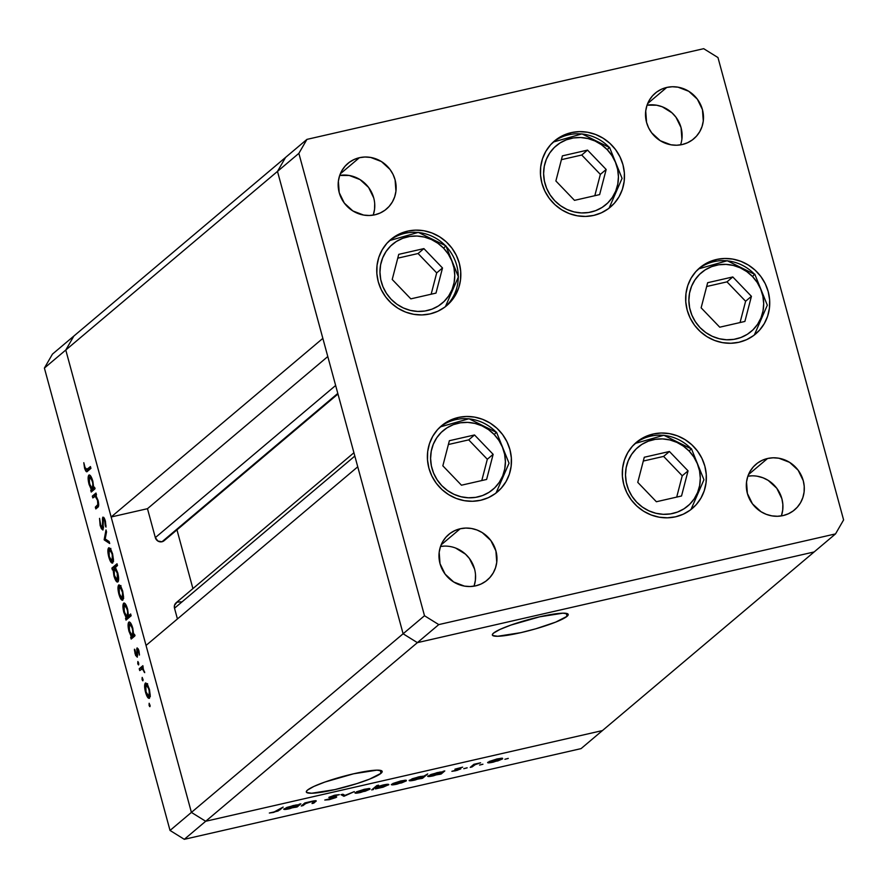 <?xml version="1.0" encoding="UTF-8"?>
<svg xmlns="http://www.w3.org/2000/svg" width="888" height="888" viewBox="0 0 888 888"><rect width="100%" height="100%" fill="white"/><g stroke="black" fill="none" stroke-linecap="round" stroke-linejoin="round"><path stroke-width="1.33" d="M381.019 773.293L380.219 770.34L381.019 773.293L369.608 779.109L356.876 783.616L334.865 789.621L311.621 793.239L306.693 792.496L306.36 791.486L307.481 790.109A39.294 5.395 -15.2 0 1 348.274 775.069A39.294 5.395 -15.2 0 1 382.173 771.395A39.294 5.395 -15.2 0 1 381.019 773.293A39.294 5.395 -15.2 0 1 340.226 788.333A39.294 5.395 -15.2 0 1 306.327 792.007A39.294 5.395 -15.2 0 1 307.481 790.109L313.864 786.435L324.886 782.051L353.635 773.781L376.878 770.162L381.807 770.906L382.14 771.916L381.019 773.293M567.055 616.316L566.255 613.375L567.055 616.316L555.655 622.133L535.697 628.826L520.912 632.645L497.657 636.263L492.729 635.519L492.396 634.509L493.517 633.133A39.294 5.395 -15.2 0 1 534.31 618.092A39.294 5.395 -15.2 0 1 568.209 614.418A39.294 5.395 -15.2 0 1 567.055 616.316A39.294 5.395 -15.2 0 1 526.262 631.357A39.294 5.395 -15.2 0 1 492.363 635.031A39.294 5.395 -15.2 0 1 493.517 633.133L499.911 629.459L510.922 625.074L539.671 616.816L562.925 613.186L567.854 613.93L568.187 614.94L567.055 616.316M164.402 540.448L161.993 541.758A5.572 5.295 49.8 0 1 155.333 537.617L335.642 385.47L155.333 537.617L147.475 508.691L111.144 516.994L322.844 338.372L277.489 171.406L298.868 153.358L277.489 171.406L285.559 157.431L277.489 171.406L285.559 157.431L306.937 139.383L703.696 48.685L717.97 57.554L843.6 519.924L835.53 533.899L438.772 624.597L424.497 615.739L298.868 153.358L306.937 139.383L298.868 153.358L424.497 615.739L438.772 624.597L835.53 533.899L843.6 519.924L717.97 57.554L703.696 48.685L306.937 139.383L73.859 336.053L285.559 157.431L277.489 171.406L65.779 350.027L73.859 336.053L65.779 350.027L111.144 516.994L65.779 350.027L277.489 171.406L322.844 338.372L111.144 516.994L147.475 508.691L155.333 537.617L157.875 541.036L161.993 541.758L337.806 393.406L161.993 541.758A5.572 5.295 49.8 0 0 164.136 540.681L337.962 394.017M176.967 529.87L192.918 588.589L176.967 529.87M181.074 601.809L176.978 602.186L174.481 605.383L174.514 608.213L177.434 618.958L174.514 608.213L354.823 456.066L174.514 608.213A5.572 5.295 49.8 0 1 176.135 602.763L353.924 452.747M146.043 645.432L191.408 812.409L205.683 821.267L602.441 730.569L814.141 551.948L602.441 730.569L205.683 821.267L602.441 730.569L205.683 821.267L417.382 642.646L814.141 551.948L417.382 642.646L184.304 839.315L581.063 748.617L602.441 730.569L581.063 748.617L184.304 839.315L170.03 830.447L191.408 812.409L146.043 645.432L357.742 466.811L403.108 633.777L417.382 642.646L403.108 633.777L191.408 812.409L205.683 821.267L191.408 812.409L65.779 350.027L44.4 368.076L170.03 830.447L44.4 368.076L52.47 354.101L73.859 336.053L52.47 354.101L44.4 368.076L65.779 350.027L73.859 336.053L65.779 350.027L191.408 812.409L170.03 830.447L184.304 839.315L205.683 821.267L191.408 812.409L403.108 633.777L417.382 642.646L814.141 551.948L835.53 533.899L814.141 551.948L417.382 642.646L438.772 624.597L417.382 642.646L403.108 633.777L424.497 615.739L403.108 633.777L357.742 466.811L146.043 645.432M147.475 508.691L327.783 356.554L147.475 508.691M458.175 417.493A43.301 41.126 -130.2 0 1 506.349 440.515A43.301 41.126 -130.2 0 1 497.347 491.974A43.301 41.126 -130.2 0 1 480.663 500.266L472.549 501.276L464.302 500.666L456.266 498.446L448.729 494.694L441.98 489.577L436.297 483.283L431.879 476.046L428.904 468.143L427.494 459.895L427.683 451.604L429.492 443.589L432.822 436.163L437.562 429.614L443.523 424.198L450.494 420.102L458.175 417.493L466.3 416.483L474.536 417.105L482.584 419.325L490.121 423.065L496.858 428.194L502.553 434.487L506.959 441.725L509.934 449.628L511.344 457.875L511.155 466.167L509.357 474.181L506.016 481.596L501.276 488.145L495.315 493.573L488.356 497.669L480.663 500.266A43.301 41.126 -130.2 0 1 432.489 477.256A43.301 41.126 -130.2 0 1 441.503 425.796A43.301 41.126 -130.2 0 1 458.175 417.493L455.688 419.591L458.175 417.493M407.548 231.146A43.301 41.126 -130.2 0 1 455.722 254.157A43.301 41.126 -130.2 0 1 446.708 305.616A43.301 41.126 -130.2 0 1 430.036 313.919L421.911 314.929L413.675 314.308L405.627 312.088L398.09 308.347L391.353 303.219L385.658 296.925L381.252 289.688L378.277 281.796L376.856 273.537L377.056 265.246L378.854 257.231L382.195 249.817L386.935 243.268L392.896 237.84L399.855 233.744L407.548 231.146L415.662 230.136L423.909 230.747L431.945 232.978L439.482 236.719L446.231 241.836L451.914 248.129L456.332 255.367L459.307 263.27L460.717 271.517L460.517 279.809L458.719 287.823L455.389 295.249L450.649 301.798L444.677 307.215L437.717 311.311L430.036 313.919A43.301 41.126 -130.2 0 1 381.862 290.898A43.301 41.126 -130.2 0 1 390.864 239.438A43.301 41.126 -130.2 0 1 407.548 231.146L405.061 233.244L407.548 231.146M571.206 132.645A43.301 41.126 -130.2 0 1 619.38 155.655A43.301 41.126 -130.2 0 1 610.367 207.115A43.301 41.126 -130.2 0 1 593.695 215.418L585.569 216.428L577.333 215.806L569.286 213.586L561.749 209.846L555.011 204.717L549.317 198.424L544.91 191.186L541.935 183.294L540.514 175.036L540.714 166.744L542.513 158.73L545.854 151.315L550.593 144.766L556.554 139.338L563.514 135.242L571.206 132.645L579.32 131.635L587.567 132.245L595.604 134.477L603.141 138.217L609.89 143.334L615.573 149.628L619.99 156.865L622.965 164.768L624.375 173.016L624.175 181.307L622.377 189.322L619.047 196.748L614.307 203.297L608.336 208.713L601.376 212.809L593.695 215.418A43.301 41.126 -130.2 0 1 545.521 192.396A43.301 41.126 -130.2 0 1 554.523 140.937A43.301 41.126 -130.2 0 1 571.206 132.645L568.72 134.743L571.206 132.645M716.461 259.485A43.301 41.126 -130.2 0 1 764.624 282.506A43.301 41.126 -130.2 0 1 755.621 333.966A43.301 41.126 -130.2 0 1 738.949 342.257L730.824 343.268L722.588 342.657L714.54 340.437L707.003 336.685L700.266 331.568L694.571 325.274L690.154 318.037L687.19 310.134L685.769 301.887L685.969 293.595L687.767 285.581L691.097 278.155L695.848 271.606L701.809 266.189L708.768 262.093L716.461 259.485L724.575 258.475L732.811 259.096L740.858 261.316L748.395 265.057L755.144 270.185L760.827 276.479L765.245 283.716L768.209 291.619L769.63 299.866L769.43 308.158L767.632 316.172L764.302 323.587L759.562 330.136L753.59 335.564L746.63 339.66L738.949 342.257A43.301 41.126 -130.2 0 1 690.775 319.247A43.301 41.126 -130.2 0 1 699.777 267.788A43.301 41.126 -130.2 0 1 716.461 259.485L713.974 261.583L716.461 259.485M653.091 434.032A43.301 41.126 -130.2 0 1 701.265 457.043A43.301 41.126 -130.2 0 1 692.252 508.502A43.301 41.126 -130.2 0 1 675.579 516.805L667.454 517.815L659.218 517.193L651.17 514.973L643.634 511.233L636.896 506.105L631.202 499.811L626.795 492.574L623.82 484.682L622.399 476.423L622.599 468.131L624.397 460.128L627.738 452.702L632.478 446.153L638.439 440.726L645.398 436.63L653.091 434.032L661.205 433.022L669.452 433.633L677.489 435.864L685.025 439.604L691.774 444.721L697.457 451.026L701.875 458.252L704.85 466.156L706.26 474.403L706.06 482.695L704.262 490.709L700.932 498.135L696.192 504.684L690.22 510.112L683.26 514.196L675.579 516.805A43.301 41.126 -130.2 0 1 627.405 493.784A43.301 41.126 -130.2 0 1 636.407 442.324A43.301 41.126 -130.2 0 1 653.091 434.032L650.604 436.13L653.091 434.032M373.215 215.129A29.859 28.372 49.8 0 0 367.454 186.003A29.859 28.372 49.8 0 0 339.716 175.424L349.295 175.48L360.051 179.598L368.62 187.468L373.715 197.902M359.396 157.709A29.859 28.372 -130.2 0 1 392.618 173.582A29.859 28.372 -130.2 0 1 386.413 209.069A29.859 28.372 -130.2 0 1 374.914 214.796L369.308 215.495L363.625 215.063L352.88 210.956L344.311 203.075L339.216 192.641L338.372 181.23L339.616 175.702L341.913 170.585L345.188 166.067L349.295 162.326L354.101 159.507L359.396 157.709L365.001 157.01L370.685 157.442L381.429 161.549L389.999 169.43L393.051 174.414L395.093 179.864L395.937 191.275L394.694 196.803L392.396 201.92L389.122 206.438L385.015 210.179L380.208 212.998L374.914 214.796A29.859 28.372 -130.2 0 1 341.691 198.923A29.859 28.372 -130.2 0 1 347.896 163.425A29.859 28.372 -130.2 0 1 359.396 157.709L340.326 173.804L359.396 157.709M781.373 515.917A29.859 28.372 49.8 0 0 775.613 486.791A29.859 28.372 49.8 0 0 747.874 476.201L751.77 475.835M767.554 458.497A29.859 28.372 -130.2 0 1 800.776 474.37A29.859 28.372 -130.2 0 1 794.571 509.856A29.859 28.372 -130.2 0 1 783.072 515.584L777.466 516.272L771.783 515.85L766.233 514.319L761.038 511.732L752.469 503.862L747.374 493.428L746.53 482.018L747.774 476.49L750.071 471.373L753.346 466.855L757.453 463.114L762.259 460.295L767.554 458.497L773.159 457.797L778.843 458.219L789.587 462.337L798.157 470.218L803.252 480.652L804.228 486.335L804.095 492.063L802.852 497.58L800.554 502.708L797.28 507.215L793.173 510.966L788.366 513.786L783.072 515.584A29.859 28.372 -130.2 0 1 749.838 499.7A29.859 28.372 -130.2 0 1 756.054 464.213A29.859 28.372 -130.2 0 1 767.554 458.497L748.484 474.592L767.554 458.497M680.563 144.866A29.859 28.372 49.8 0 0 674.791 115.74A29.859 28.372 49.8 0 0 647.052 105.161L656.643 105.217L662.193 106.749L672.038 112.865L675.968 117.216L681.063 127.65L681.895 139.061M666.744 87.446A29.859 28.372 -130.2 0 1 699.966 103.33A29.859 28.372 -130.2 0 1 693.761 138.817A29.859 28.372 -130.2 0 1 682.25 144.533L676.656 145.232L670.973 144.811L660.228 140.693L651.659 132.812L648.606 127.828L646.564 122.378L645.72 110.967L646.964 105.45L649.261 100.322L652.525 95.804L656.643 92.063L661.449 89.244L666.744 87.446L672.349 86.747L678.032 87.179L688.777 91.298L697.346 99.167L702.441 109.601L703.285 121.012L702.042 126.54L699.744 131.657L696.47 136.175L692.363 139.916L687.556 142.735L682.25 144.533A29.859 28.372 -130.2 0 1 649.028 128.66A29.859 28.372 -130.2 0 1 655.244 93.173A29.859 28.372 -130.2 0 1 666.744 87.446L647.674 103.541L666.744 87.446M474.026 586.169A29.859 28.372 49.8 0 0 468.265 557.042A29.859 28.372 49.8 0 0 440.526 546.464L444.433 546.098M460.217 528.76A29.859 28.372 -130.2 0 1 493.439 544.633A29.859 28.372 -130.2 0 1 487.223 580.119A29.859 28.372 -130.2 0 1 475.724 585.836L470.118 586.535L464.435 586.113L453.69 581.995L445.121 574.125L440.026 563.68L439.183 552.281L440.426 546.753L442.724 541.636L445.998 537.118L450.105 533.377L454.911 530.547L460.217 528.76L465.812 528.06L471.495 528.482L477.045 530.014L482.24 532.6L490.809 540.47L495.904 550.915L496.747 562.315L495.504 567.843L493.206 572.96L489.932 577.478L485.825 581.218L481.019 584.049L475.724 585.836A29.859 28.372 -130.2 0 1 442.502 569.963A29.859 28.372 -130.2 0 1 448.706 534.476A29.859 28.372 -130.2 0 1 460.217 528.76L441.136 544.855L460.217 528.76M277.489 171.406L403.108 633.777L277.489 171.406M374.692 203.596L374.558 209.313L373.315 214.841M455.655 548.062L465.501 554.168L469.43 558.519L474.525 568.953M475.502 574.647L475.369 580.364L474.125 585.891M757.453 476.268L763.003 477.8L768.198 480.386L776.778 488.256L781.873 498.69L782.85 504.384L782.705 510.101L781.462 515.628M315.64 801.564L315.406 800.699L315.64 801.564C317.083 800.576 315.917 800.465 312.143 801.231L304.884 802.93L301.243 806.004L302.997 805.605L302.753 804.728L302.997 805.605L301.243 806.004L304.884 802.93L316.139 801.054L313.775 803.14L312.021 803.54L314.33 801.353L311.388 801.675L305.783 803.485L302.997 805.605L305.561 803.607L311.388 801.675L314.363 801.442L312.021 803.54L313.775 803.14L316.184 800.854M336.563 797.18L330.791 796.802L334.21 795.326L339.36 794.66L334.998 795.137L329.015 797.224L334.465 796.791L334.82 797.568L324.775 800.033L329.626 799.589L336.463 796.791L335.919 797.568L329.148 799.7L324.775 800.033L334.487 797.779L328.871 797.446L334.055 795.359L339.36 794.66L330.791 796.802L336.707 796.925M344.122 796.203L340.992 794.671L342.89 794.238L344.988 795.393L354.29 791.63L344.122 796.203L354.29 791.63L344.988 795.393L342.89 794.238L340.992 794.671L343.867 796.259L343.39 794.516L344.122 796.203M355.211 792.551C354.467 793.428 356.31 793.395 360.739 792.44L370.007 789.166L369.841 788.555L370.007 789.166L369.341 788.522L364.513 789.254L356.388 791.852L368.465 788.566L370.007 789.166L365.168 791.241L354.967 792.94M391.564 784.237C390.831 785.114 392.674 785.081 397.091 784.126L406.36 780.852L406.193 780.241L406.36 780.852L405.705 780.208L400.865 780.941L392.751 783.538L404.828 780.252L406.36 780.852L401.531 782.927L391.319 784.626M427.949 775.912C427.217 776.789 429.059 776.756 433.499 775.801L439.949 773.581L439.405 774.414L441.158 774.014L440.914 773.104L441.158 774.014L444.799 770.939L443.045 771.339L444.799 770.939L441.158 774.014L427.761 776.401L430.869 774.503L439.715 772.127L442.379 771.916L437.329 772.604L427.694 776.312M508.214 758.474L504.895 759.284L508.269 758.385M487.856 762.226C487.112 763.103 488.955 763.07 493.384 762.115L502.652 758.84L502.486 758.23L502.652 758.84L501.986 758.197L497.158 758.929L489.033 761.527L501.11 758.241L502.652 758.84L497.813 760.916L487.612 762.614M482.883 764.257L479.576 765.068L482.939 764.18M472.005 766.966L470.24 767.365L473.892 764.291L480.597 762.792L475.424 764.49L472.005 766.966L474.791 764.801L480.597 762.792L473.892 764.291L470.24 767.365L472.005 766.966L471.761 766.089L472.005 766.966M467.088 767.876L463.78 768.675L467.144 767.787M454.945 769.175L462.659 767.143L456.843 768.664L460.839 768.731L457.142 770.362L451.87 771.306L458.763 769.474L454.945 769.175L458.93 769.352L451.87 771.306L455.466 770.784L460.706 768.941L456.721 768.753L462.659 767.143L455.033 769.496M409.39 780.152C408.658 781.029 410.511 780.996 414.951 780.053L421.4 777.833L420.845 778.665L422.599 778.254L422.355 777.344L422.599 778.254L427.716 773.936L423.787 776.179L427.716 773.936L422.599 778.254L409.202 780.641L412.321 778.743L420.413 776.5L423.787 776.179L418.77 776.856L409.135 780.552M388.567 784.925L388.4 784.326L388.567 784.925C389.288 784.049 387.434 784.082 382.994 785.025L376.445 786.979L376.201 786.102L376.445 786.979L378.577 785.181L376.823 785.58L371.706 789.898L373.46 789.499L373.892 788.045L373.46 789.499L371.706 789.898L376.823 785.58L378.577 785.181L376.445 786.979L384.415 784.726L388.8 784.637L383.05 787.201L375.469 788.899L388.822 784.526M284.016 808.813C283.283 809.69 285.137 809.656 289.577 808.713L296.026 806.493L295.471 807.325L297.225 806.915L296.981 806.004L297.225 806.915L300.877 803.84L299.123 804.239L300.877 803.84L297.225 806.915L283.827 809.301L286.946 807.403L295.793 805.028L298.446 804.817L293.406 805.516L283.76 809.212M274.092 811.976L283.161 807.07L277.966 811.055L269.342 813.02L273.482 812.431L279.798 809.912L283.161 807.07L274.092 811.976M92.818 497.913L92.33 496.126L95.982 493.051L96.47 494.838L95.815 495.393L98.402 501.864L98.291 506.648L95.815 508.935L95.327 507.137L97.924 504.462L97.514 500.41L95.327 496.292L92.818 497.913L95.194 496.259L97.514 500.41L97.813 504.784L95.327 507.137L95.815 508.935L97.68 507.359C98.846 506.837 98.968 504.495 98.046 500.344L95.815 495.393L96.47 494.838L95.982 493.051L92.33 496.126L96.359 494.45L92.33 496.126L92.818 497.913M103.408 518.903L105.428 521.156L104.84 521.289L105.25 525.74L106.038 525.552L105.25 525.74L106.005 527.095L105.406 521.067L102.897 517.127L102.442 518.881L104.44 518.426L102.442 518.881L102.653 522.721L103.252 522.588L102.653 522.721L102.842 526.995L103.53 526.839L102.542 528.127L103.519 527.905L102.542 528.127L100.633 524.93L99.556 518.37L100.122 525.363L102.875 530.014L101.354 528.615L100.122 525.363L99.556 518.37L100.733 525.285L102.342 528.194L102.708 517.371L103.785 517.393L105.128 520.135L106.005 527.095L104.684 520.757L103.408 518.903L103.019 529.925L103.119 520.757L103.408 518.903L104.529 518.614M104.24 539.926L106.005 529.936L106.527 531.879L105.195 538.961L109.157 541.569L109.69 543.512L104.24 539.926L109.69 543.512L109.157 541.569L105.195 538.961L106.527 531.879L106.005 529.936L104.162 539.671L106.038 539.516L104.24 539.926M108.625 547.874L110.745 549.217L112.576 553.835L113.486 559.895L112.532 563.114L110.245 560.983L108.602 556.277L107.881 551.204L108.625 547.874C107.581 549.272 107.637 552.325 108.802 557.02C110.145 561.549 111.455 563.536 112.732 562.981L113.486 559.895L112.576 553.835L110.456 548.784L108.947 547.707M118.715 585.014L120.835 586.358L122.666 590.975L123.576 597.036L122.622 600.255L120.335 598.124L118.692 593.417L117.971 588.344L118.715 585.014C117.671 586.413 117.738 589.466 118.892 594.161C120.235 598.69 121.545 600.677 122.822 600.122L123.576 597.036L122.666 590.975L120.546 585.925L119.036 584.848M133.655 634.754L134.321 634.187L134.81 635.975L131.169 639.049L130.68 637.262L131.313 636.729L128.338 628.316L128.494 622.588L129.237 621.966L130.503 622.888L132.789 628.227L133.655 634.754L132.789 628.227C131.424 623.676 130.103 621.644 128.827 622.133C127.783 623.543 127.839 626.617 128.993 631.346L131.313 636.729L130.68 637.262L131.169 639.049L134.81 635.975L134.321 634.187L133.655 634.754M149.095 705.316L149.151 703.263L150.128 705.905L149.772 706.648L149.184 705.638L149.961 706.637L149.206 703.274L149.095 705.316L150.039 705.105L149.095 705.316M145.366 683.116L147.497 684.459L149.528 689.865L150.216 695.704L149.284 698.356L147.541 697.158L145.543 692.263L144.633 686.446L145.366 683.116C144.322 684.515 144.389 687.567 145.543 692.263C146.897 696.791 148.207 698.778 149.473 698.234L150.227 695.138L149.317 689.077L147.208 684.026L145.688 682.95M142.069 679.453L142.224 677.422L143.09 680.03L142.735 680.774L142.158 679.764L142.935 680.763L142.18 677.4L142.069 679.453L143.012 679.231L142.069 679.453M139.727 670.562L139.238 668.764L142.89 665.689L142.835 667.931L144.7 672.66L142.469 668.842L139.727 670.562L142.291 668.786L144.7 672.66L142.835 667.931L142.89 665.689L139.238 668.764L143.268 667.088L139.238 668.764L139.727 670.562M137.751 663.569L137.906 661.538L138.783 664.146L138.528 664.923L137.951 664.18L138.617 664.879L138.584 662.87L137.862 661.516L137.751 663.569L138.695 663.358L137.751 663.569M136.796 655.4L137.684 655.189L136.796 655.4L135.509 653.313L134.454 649.195L135.087 653.779L137.307 657.176L137.485 649.783L139.005 651.148L139.438 655.055L138.939 650.882L137.185 647.896L138.728 650.16L139.438 654.6L137.485 649.783L137.307 657.176L135.609 655.366L134.465 650.216L134.454 649.195L135.109 650.094L135.653 653.79L136.796 655.4L136.985 647.996L136.697 655.444L137.684 655.211M128.471 615.828L130.647 613.985L131.135 615.784L126.018 620.101L125.53 618.303L126.163 617.77L123.188 609.357L123.099 604.351L123.865 603.063L125.086 603.607L127.639 609.268L128.471 615.828L127.639 609.268C126.274 604.717 124.953 602.697 123.676 603.185C122.633 604.595 122.688 607.67 123.843 612.398L126.163 617.77L125.53 618.303L126.018 620.101L131.135 615.784L130.647 613.985L128.471 615.828L130.991 615.251L128.471 615.828M113.053 569.319L112.376 569.896L111.888 568.098L117.005 563.78L117.493 565.578L115.362 567.377L118.071 574.236L118.348 581.163L116.994 581.973L115.163 579.387L113.053 569.319L113.919 575.846C115.273 580.408 116.594 582.439 117.882 581.94C118.914 580.519 118.859 577.444 117.704 572.716L115.362 567.377L117.493 565.578L117.005 563.78L111.888 568.098L112.376 569.896L113.053 569.319M93.706 487.723L94.383 487.157L94.872 488.944L91.22 492.03L90.731 490.232L91.364 489.699L88.389 481.285L88.3 476.279L89.078 474.991L90.287 475.535L92.84 481.196L93.706 487.723L92.84 481.196C91.475 476.645 90.154 474.614 88.878 475.113C87.834 476.523 87.89 479.587 89.044 484.326L91.364 489.699L90.731 490.232L91.22 492.03L94.872 488.944L94.383 487.157L93.706 487.723M87.113 469.352L85.082 467.676L86.458 469.763L90.432 466.555L90.92 468.353L86.391 471.661L84.704 468.609L83.805 462.704L85.082 467.676L83.805 462.704L84.538 468.009C85.692 471.517 86.702 472.583 87.557 471.195L90.92 468.353L90.432 466.555L87.113 469.352L89.91 468.72L86.402 469.785L89.255 469.13M147.586 683.649L147.452 684.626M149.783 695.593L150.338 696.525M148.984 696.436L149.55 694.361L149.018 690.02L147.752 686.446L146.165 684.781L145.288 687.445L146.32 692.984L147.919 696.159L148.984 696.436L145.987 691.874L145.854 684.914L149.384 689.332L148.984 696.436L150.183 696.17L148.74 696.558L150.183 696.236M145.854 684.914L147.497 684.47M144.6 671.872L144.045 671.994L144.6 671.872M143.345 668.553L142.291 668.786L143.345 668.553M143.323 668.52L142.291 668.786M142.213 668.775L142.036 668.131L142.213 668.775M137.485 649.783L138.495 649.528M138.506 649.55L137.651 649.739M137.64 654.467L137.018 654.611L137.64 654.467M137.374 651.947L136.785 652.081L137.374 651.947M138.151 648.784L136.608 649.139L138.151 648.784M133.478 635.131L134.11 636.086L133.577 637.018L130.68 637.262L133.478 636.618L131.313 636.729L134.11 636.086L133.711 635.519M129.459 621.989L128.827 622.133L129.459 621.989M132.501 635.73L133.067 633.144L132.345 628.626L130.802 624.819L129.459 623.842L128.816 627.594L130.58 634.11L132.501 635.73L129.459 631.035L129.304 623.931L132.856 628.504L132.501 635.73L134.61 635.242L132.234 635.864L135.032 635.22M129.304 623.931L130.913 623.509M128.327 616.183L128.96 617.138L128.427 618.059L125.53 618.303L128.327 617.671L126.163 617.77L128.96 617.138L128.56 616.572M124.32 603.041L123.676 603.185L124.32 603.041M130.592 615.24L129.826 616.272M129.626 616.25L127.35 616.772L124.309 612.087L124.154 604.983L127.706 609.557L127.35 616.772L130.558 615.351M127.35 616.772L127.916 614.196L127.35 610.245L125.652 605.871L124.309 604.883L123.676 608.635L125.43 615.151L126.673 616.827L129.881 616.272M124.154 604.983L125.763 604.55M119.203 586.813L118.692 590.365L120.035 595.904L121.667 598.368L123.532 598.057L122.333 598.334L122.5 592.496L120.269 587.09L119.203 586.813L122.733 591.23L122.333 598.334L119.336 593.772L119.203 586.813L120.824 586.324M120.935 585.547L120.801 586.524M123.132 597.48L123.676 598.412M122.333 598.334L123.521 598.135M114.863 568.131L114.685 567.465L111.888 568.098L114.685 567.465L117.383 565.179L114.685 567.465L114.863 568.131M114.208 568.353L113.697 571.983L115.074 577.6L116.717 580.142L118.581 579.875L117.394 580.142L117.76 572.938L115.285 568.642L114.208 568.353L117.249 573.049L117.394 580.142L114.363 575.457L114.208 568.353L115.751 567.92M117.394 580.142L118.581 579.942M110.845 548.407L110.711 549.383M113.042 560.339L113.586 561.272M112.243 561.194L112.277 554.778L111.011 551.204L109.413 549.528L108.547 552.192L109.579 557.742L111.178 560.916L112.243 561.194L109.246 556.632L109.102 549.672L112.643 554.09L112.243 561.194L113.442 560.916L111.999 561.316L113.431 560.994M109.102 549.672L110.756 549.217M100.122 525.363L100.71 525.219L100.122 525.363M102.542 528.127L103.519 527.938M104.54 518.636L103.618 518.847M98.202 506.782L95.327 507.137L98.501 506.171L98.202 506.782M98.668 505.316L97.047 505.694L98.668 505.316M98.701 504.573L97.813 504.784L98.701 504.573M96.27 496.015L95.194 496.259L96.27 496.015M94.139 496.803L95.194 496.259M95.327 496.192L95.127 495.482L95.327 496.192M93.529 488.111L94.161 489.066L93.64 489.987L90.731 490.232L93.529 489.599L91.364 489.699L94.161 489.066L93.762 488.5M89.522 474.969L88.878 475.113L89.522 474.969M92.552 488.7L93.118 486.125L92.552 482.173L90.865 477.788L89.51 476.812L88.878 480.563L90.632 487.079L92.552 488.7L89.51 484.004L89.355 476.911L92.918 481.474L92.552 488.7L94.672 488.211L92.297 488.833L95.083 488.189M89.355 476.911L90.965 476.479M86.724 471.672L87.557 471.195M88.523 470.374L88.023 469.408M85.137 467.876L84.538 468.009L85.137 467.876M87.69 468.542L88.545 470.396M502.652 758.84L501.986 758.197M500.899 758.263L501.087 758.94L496.703 759.318C500.055 758.596 501.454 758.574 500.888 759.251L493.828 761.738C490.454 762.47 489.044 762.492 489.61 761.826L496.636 759.051L490.576 761.26L489.432 762.037L490.22 762.315L500.888 759.251M474.603 764.124L474.791 764.801L474.603 764.124M472.982 765.056L473.226 765.933L472.982 765.056M436.907 772.982C440.359 772.238 441.802 772.205 441.214 772.882L434.01 775.413L429.692 775.513L436.841 772.726L430.247 775.157L429.526 775.746L430.38 775.99L440.248 773.448L441.025 772.405L436.907 772.982M441.236 771.916L441.214 772.882M418.348 777.222C421.8 776.478 423.243 776.445 422.666 777.133L415.462 779.653L411.144 779.753L418.281 776.967L411.954 779.275L410.966 779.997L411.832 780.23L421.689 777.699L422.477 776.645L418.348 777.222M422.688 776.179L422.666 777.133M406.36 780.852L405.705 780.208M404.606 780.275L404.795 780.952L400.41 781.329C403.774 780.608 405.161 780.585 404.606 781.262L397.535 783.749C394.172 784.481 392.762 784.504 393.317 783.838L400.344 781.063L394.283 783.283L393.462 784.304L399.8 783.172L404.606 781.262M373.46 789.499L373.215 788.611L373.46 789.499M379.598 787.856C376.146 788.6 374.714 788.633 375.291 787.945L375.047 787.068L375.291 787.945L382.439 785.159L386.802 785.325L381.896 787.268L386.48 785.547L386.902 784.959L386.125 784.848L376.268 787.379L375.136 788.333L379.598 787.856M374.814 787.268L375.291 787.945M386.791 784.348L386.802 785.325M370.007 789.166L369.341 788.522M368.254 788.577L368.442 789.265L364.058 789.632C367.41 788.921 368.809 788.899 368.243 789.576L361.183 792.063C357.809 792.784 356.399 792.818 356.965 792.152L363.991 789.377L357.931 791.585L356.787 792.362L357.575 792.64L368.243 789.576M331.435 797.047L330.791 796.802M313.542 802.253L313.775 803.14L313.542 802.253M305.35 802.819L305.561 803.607L305.35 802.819M304.073 803.607L304.318 804.484L304.073 803.607M292.973 805.882C296.426 805.139 297.869 805.105 297.291 805.793L290.087 808.313L285.769 808.413L292.907 805.627L286.58 807.936L285.592 808.657L286.458 808.89L296.315 806.36L297.103 805.305L292.973 805.882M297.314 804.828L297.291 805.793M279.554 809.035L279.798 809.912L279.554 809.035M391.153 299.278A38.517 36.597 -130.2 0 1 390.676 245.965A38.517 36.597 -130.2 0 1 443.578 248.185L445.876 245.843L443.578 248.185L448.274 254.09L451.792 260.761L453.979 267.921L454.767 275.302L454.112 282.628L452.048 289.61L448.651 295.981L444.044 301.498L438.417 305.949L431.99 309.157L424.986 311.011L417.693 311.433L410.389 310.4L403.363 307.958L396.858 304.207L391.153 299.278L386.447 293.373L382.939 286.702L380.741 279.542L379.964 272.161L380.608 264.835L382.684 257.853L386.08 251.482L390.676 245.965L396.303 241.514L402.741 238.306L409.734 236.452L417.027 236.03L424.331 237.063L431.368 239.505L437.862 243.257L443.578 248.185A38.517 36.597 -130.2 0 1 444.044 301.498A38.517 36.597 -130.2 0 1 391.153 299.278M389.61 240.548A43.301 41.126 -130.2 0 1 445.687 245.976A43.301 41.126 -130.2 0 1 445.399 306.671L458.408 276.867L445.876 245.843L418.326 232.379L389.61 240.548M392.219 279.476L410.833 298.856L435.986 293.107L442.513 267.987L423.887 248.607L398.745 254.357L392.219 279.476L398.745 254.357L423.887 248.607L418.07 253.524L397.757 258.164L418.07 253.524L423.887 248.607L442.513 267.987L436.696 272.894L418.07 253.524L436.696 272.894L442.513 267.987L435.986 293.107L410.833 298.856L392.219 279.476M431.157 294.206L436.696 272.894L431.157 294.206M441.78 485.636A38.517 36.597 -130.2 0 1 441.314 432.323A38.517 36.597 -130.2 0 1 494.205 434.543L496.514 432.19L494.205 434.543L498.912 440.448L502.419 447.108L504.617 454.268L505.394 461.66L504.75 468.986L502.675 475.968L499.278 482.339L494.683 487.856L489.055 492.307L482.617 495.515L475.624 497.369L468.331 497.78L461.027 496.758L453.99 494.316L447.497 490.553L441.78 485.636L437.085 479.72L433.566 473.06L431.379 465.9L430.591 458.519L431.246 451.193L433.311 444.211L436.707 437.84L441.314 432.323L446.942 427.872L453.368 424.653L460.373 422.81L467.665 422.388L474.969 423.421L481.995 425.863L488.5 429.614L494.205 434.543A38.517 36.597 -130.2 0 1 494.683 487.856A38.517 36.597 -130.2 0 1 441.78 485.636M440.237 426.906A43.301 41.126 -130.2 0 1 496.314 432.334L468.964 418.736L440.248 426.895M442.846 465.834L461.46 485.203L486.613 479.453L493.14 454.334L474.525 434.965L449.372 440.714L442.846 465.834L449.372 440.714L474.525 434.965L468.709 439.871L448.385 444.522L468.709 439.871L474.525 434.965L493.14 454.334L487.323 459.251L468.709 439.871L487.323 459.251L493.14 454.334L486.613 479.453L461.46 485.203L442.846 465.834M481.784 480.563L487.323 459.251L481.784 480.563M636.696 502.164A38.517 36.597 -130.2 0 1 636.219 448.851A38.517 36.597 -130.2 0 1 689.121 451.071L691.419 448.729L689.121 451.071L693.817 456.976L697.335 463.647L699.522 470.807L700.31 478.188L699.655 485.514L697.591 492.496L694.194 498.867L689.588 504.384L683.96 508.835L677.533 512.043L670.529 513.897L663.236 514.319L655.932 513.286L648.906 510.844L642.401 507.092L636.696 502.164L631.99 496.259L628.482 489.588L626.284 482.428L625.507 475.047L626.151 467.721L628.227 460.739L631.623 454.367L636.219 448.851L641.846 444.4L648.284 441.192L655.277 439.338L662.57 438.916L669.874 439.949L676.911 442.391L683.405 446.142L689.121 451.071A38.517 36.597 -130.2 0 1 689.588 504.384A38.517 36.597 -130.2 0 1 636.696 502.164M691.23 448.862L663.869 435.264L635.153 443.434A43.301 41.126 -130.2 0 1 691.23 448.862A43.301 41.126 -130.2 0 1 691.275 448.917M637.762 482.362L656.376 501.742L681.529 495.992L688.056 470.873L669.43 451.493L644.288 457.242L637.762 482.362L644.288 457.242L669.43 451.493L663.614 456.41L643.301 461.05L663.614 456.41L669.43 451.493L688.056 470.873L682.239 475.779L663.614 456.41L682.239 475.779L688.056 470.873L681.529 495.992L656.376 501.742L637.762 482.362M676.7 497.091L682.239 475.779L676.7 497.091M700.066 327.628A38.517 36.597 -130.2 0 1 699.589 274.314A38.517 36.597 -130.2 0 1 752.491 276.534L754.789 274.181L752.491 276.534L757.187 282.44L760.705 289.1L762.892 296.259L763.68 303.652L763.025 310.978L760.961 317.959L757.564 324.331L752.957 329.848L747.33 334.299L740.892 337.507L733.899 339.36L726.606 339.771L719.302 338.75L712.265 336.308L705.771 332.545L700.066 327.628L695.36 321.711L691.841 315.051L689.654 307.892L688.866 300.51L689.521 293.184L691.586 286.202L694.993 279.831L699.589 274.314L705.216 269.863L711.654 266.644L718.647 264.802L725.94 264.38L733.244 265.412L740.281 267.854L746.775 271.606L752.491 276.534A38.517 36.597 -130.2 0 1 752.957 329.848A38.517 36.597 -130.2 0 1 700.066 327.628M754.6 274.325L727.239 260.728L698.523 268.886A43.301 41.126 -130.2 0 1 754.6 274.325A43.301 41.126 -130.2 0 1 754.645 274.37M701.132 307.825L719.746 327.195L744.888 321.445L751.426 296.326L732.8 276.956L707.658 282.706L701.132 307.825L707.658 282.706L732.8 276.956L726.983 281.862L706.67 286.513L726.983 281.862L732.8 276.956L751.426 296.326L745.609 301.243L726.983 281.862L745.609 301.243L751.426 296.326L744.888 321.445L719.746 327.195L701.132 307.825M740.059 322.555L745.609 301.243L740.059 322.555M554.811 200.777A38.517 36.597 -130.2 0 1 554.334 147.464A38.517 36.597 -130.2 0 1 607.237 149.684L609.534 147.341L607.237 149.684L611.932 155.589L615.451 162.26L617.637 169.419L618.425 176.801L617.77 184.127L615.706 191.109L612.309 197.48L607.703 202.997L602.075 207.448L595.648 210.656L588.644 212.51L581.351 212.931L574.048 211.899L567.01 209.457L560.517 205.705L554.811 200.777L550.105 194.872L546.597 188.201L544.399 181.041L543.611 173.66L544.266 166.334L546.331 159.352L549.739 152.98L554.334 147.464L559.962 143.012L566.4 139.805L573.393 137.951L580.685 137.529L587.989 138.561L595.027 141.003L601.52 144.755L607.237 149.684A38.517 36.597 -130.2 0 1 607.703 202.997A38.517 36.597 -130.2 0 1 554.811 200.777M609.346 147.475L581.984 133.877L553.268 142.047A43.301 41.126 -130.2 0 1 609.346 147.475A43.301 41.126 -130.2 0 1 609.39 147.53M555.877 180.974L574.492 200.355L599.633 194.605L606.171 169.486L587.545 150.105L562.404 155.855L555.877 180.974L562.404 155.855L587.545 150.105L581.729 155.023L561.416 159.662L581.729 155.023L587.545 150.105L606.171 169.486L600.355 174.392L581.729 155.023L600.355 174.392L606.171 169.486L599.633 194.605L574.492 200.355L555.877 180.974M594.816 195.704L600.355 174.392L594.816 195.704M95.027 496.259L96.248 495.981M334.909 797.424L334.732 796.78M496.514 432.19L509.035 463.214L496.037 493.029M691.419 448.729L703.951 479.753L690.953 509.557M754.789 274.181L767.321 305.206L754.323 335.02M609.534 147.341L622.066 178.366L609.068 208.169"/></g></svg>
